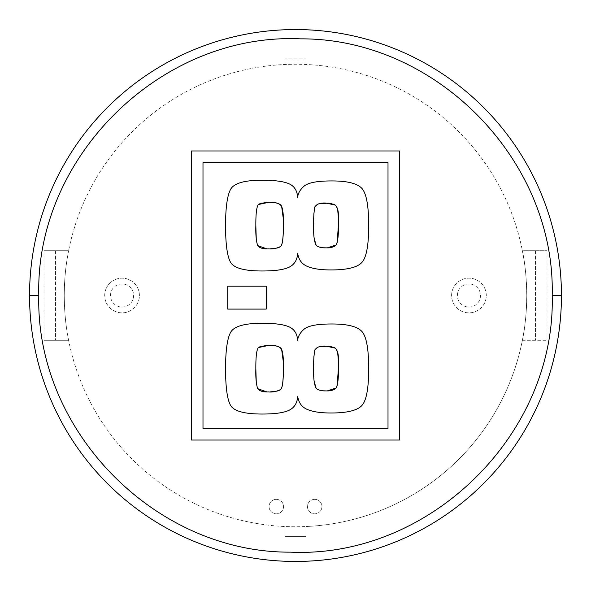 <?xml version="1.0" encoding="UTF-8"?>
<svg xmlns="http://www.w3.org/2000/svg" width="591" height="591" viewBox="0 0 591 591"><rect width="100%" height="100%" fill="white"/><g stroke="black" fill="none" stroke-linecap="round" stroke-linejoin="round"><path stroke-width="0.44" stroke-dasharray="2.96 2.22" d="M523.87 340.305L522.378 340.305C525.052 328.005 526.515 313.067 526.758 295.5A231.258 231.258 0 0 0 295.5 64.242A231.258 231.258 0 0 0 64.242 295.5A231.258 231.258 0 0 0 295.5 526.758A231.258 231.258 0 0 0 526.758 295.5A231.258 231.258 0 0 0 285.091 64.471A231.258 231.258 0 0 0 64.242 295.5A231.258 231.258 0 0 0 305.909 526.529L305.909 536.377L285.091 536.377L285.091 526.529L285.091 536.377L305.909 536.377L305.909 526.529A231.258 231.258 0 0 0 526.758 295.5C526.515 277.933 525.052 262.995 522.378 250.695L546.993 250.695L522.378 250.695L523.87 259.05C525.68 269.636 526.64 281.789 526.758 295.5C526.64 309.211 525.68 321.364 523.87 331.95L523.87 340.305L546.993 340.305L522.378 340.305L523.87 331.95M104.71 295.5A17.346 17.346 0 0 1 122.056 278.154A17.346 17.346 0 0 1 139.402 295.5A17.346 17.346 0 0 1 122.056 312.846A17.346 17.346 0 0 1 104.71 295.5A17.346 17.346 0 0 1 122.056 278.154A17.346 17.346 0 0 1 139.402 295.5A17.346 17.346 0 0 1 122.056 312.846A17.346 17.346 0 0 1 104.71 295.5A17.346 17.346 0 0 1 122.056 278.154A17.346 17.346 0 0 1 139.402 295.5M451.598 295.5A17.346 17.346 0 0 1 468.944 278.154A17.346 17.346 0 0 1 486.29 295.5A17.346 17.346 0 0 1 468.944 312.846A17.346 17.346 0 0 1 451.598 295.5A17.346 17.346 0 0 1 468.944 278.154A17.346 17.346 0 0 1 486.29 295.5A17.346 17.346 0 0 1 468.944 312.846A17.346 17.346 0 0 1 451.598 295.5M314.693 499.343A7.24 7.24 0 0 1 321.932 506.583A7.24 7.24 0 0 1 314.693 513.823A7.24 7.24 0 0 1 307.453 506.583A7.24 7.24 0 0 1 314.693 499.343A7.24 7.24 0 0 1 321.932 506.583A7.24 7.24 0 0 1 314.693 513.823A7.24 7.24 0 0 1 307.453 506.583A7.24 7.24 0 0 1 314.693 499.343M276.307 499.343A7.24 7.24 0 0 1 283.547 506.583A7.24 7.24 0 0 1 276.307 513.823A7.24 7.24 0 0 1 269.068 506.583A7.24 7.24 0 0 1 276.307 499.343A7.24 7.24 0 0 1 283.547 506.583A7.24 7.24 0 0 1 276.307 513.823A7.24 7.24 0 0 1 269.068 506.583A7.24 7.24 0 0 1 276.307 499.343M67.13 331.95C65.32 321.364 64.36 309.211 64.242 295.5C64.485 277.933 65.948 262.995 68.622 250.695L44.007 250.695L68.622 250.695L67.13 259.05C65.32 269.636 64.36 281.789 64.242 295.5C64.485 313.067 65.948 328.005 68.622 340.305L44.007 340.305L68.622 340.305L67.13 331.95L67.13 340.305M305.909 58.827L305.909 64.471L305.909 58.827L285.091 58.827L305.909 58.827M285.091 64.471L285.091 58.827L285.091 64.471M561.45 295.5A265.95 265.95 0 0 0 295.5 29.55A265.95 265.95 0 0 0 29.55 295.5A265.95 265.95 0 0 0 295.5 561.45A265.95 265.95 0 0 0 561.45 295.5M399.568 150.964L191.432 150.964L191.432 440.036L399.568 440.036L399.568 150.964M388.006 162.525L388.006 428.475L202.994 428.475L202.994 162.525L388.006 162.525M297.694 197.579C297.251 190.686 294.325 186.069 288.91 183.727C283.473 181.385 274.571 180.218 262.197 180.218C244.356 180.196 233.792 183.291 230.497 189.512C227.24 195.695 225.585 207.722 225.54 225.599C225.585 244.142 227.24 256.346 230.512 262.212C233.792 268.063 244.356 270.988 262.197 270.988C275.037 270.981 284.049 269.695 289.228 267.132C294.436 264.546 297.258 259.937 297.694 253.303C298.625 259.73 301.861 264.111 307.409 266.438C312.957 268.779 320.824 269.947 330.997 269.947C346.858 269.939 357.112 267.487 361.758 262.603C366.383 257.735 368.695 245.361 368.695 225.474C368.673 205.254 366.287 192.769 361.522 188.019C356.765 183.284 346.858 180.92 331.81 180.935C317.204 180.912 307.904 182.708 303.9 186.313C299.888 189.947 297.82 193.7 297.694 197.579M266.245 286.207L227.742 286.207L227.742 309.093L266.245 309.093L266.245 286.207M297.694 340.63C297.251 333.738 294.325 329.121 288.91 326.779C283.473 324.437 274.571 323.27 262.197 323.27C244.356 323.247 233.792 326.343 230.497 332.563C227.24 338.746 225.585 350.773 225.54 368.658C225.585 387.201 227.24 399.398 230.512 405.263C233.792 411.114 244.356 414.04 262.197 414.04C275.037 414.032 284.049 412.747 289.228 410.184C294.436 407.598 297.258 402.988 297.694 396.354C298.625 402.781 301.861 407.162 307.409 409.489C312.957 411.831 320.824 412.998 330.997 412.998C346.858 412.991 357.112 410.538 361.758 405.655C366.383 400.787 368.695 388.413 368.695 368.525C368.673 348.306 366.287 335.821 361.522 331.071C356.765 326.335 346.858 323.971 331.81 323.986C317.204 323.964 307.904 325.759 303.9 329.364C299.888 332.999 297.82 336.752 297.694 340.63M282.476 208.992L282.86 211.068M282.897 211.312L282.993 212.051M283.274 215.42L283.318 216.535M283.362 219.098L283.362 225.599M279.107 247.378L278.649 247.57M277.733 247.888L277.223 248.028M270.087 248.863L269.031 248.877M268.558 248.885L266.844 248.848M257.166 244.312L256.258 238.624M255.837 225.599C255.822 212.45 256.893 205.269 259.05 204.065M261.791 203.031L265.027 202.491M328.441 203.127L328.869 203.164M331.233 203.496L333.494 204.139M335.385 205.121L337.646 209.384M338.399 217.798L338.399 225.407M337.136 242.591L336.722 243.898M327.421 247.814L325.914 247.843M323.491 247.762L321.268 247.511M319.273 247.06L317.544 246.358M314.183 238.372L313.651 225.474M313.658 223.634L313.681 220.798M313.703 219.357L313.755 217.185M313.806 215.671L313.828 215.117M313.947 212.93L314.153 210.499M314.929 206.732L318.985 203.829M282.476 352.044L282.86 354.12M282.897 354.364L282.993 355.102M283.274 358.471L283.318 359.587M283.362 362.15L283.362 368.658M279.107 390.429L278.649 390.621M277.733 390.939L277.223 391.079M270.087 391.914L269.031 391.929M268.558 391.936L266.844 391.899M257.166 387.364L256.258 381.675M255.837 368.658C255.822 355.501 256.893 348.321 259.05 347.116M261.791 346.082L265.027 345.543M328.441 346.178L328.869 346.215M331.233 346.548L333.494 347.19M335.385 348.173L337.646 352.435M338.399 360.85L338.399 368.459M337.136 385.65L336.722 386.95M327.421 390.865L325.914 390.895M323.491 390.814L321.268 390.562M319.273 390.112L317.544 389.41M314.183 381.424L313.651 368.525M313.658 366.686L313.681 363.849M313.703 362.409L313.755 360.244M313.806 358.722L313.828 358.168M313.947 355.981L314.153 353.558M314.929 349.783L318.985 346.88M535.431 250.695L535.431 340.305L535.431 250.695M523.87 250.695L523.87 259.05M546.993 250.695L546.993 340.305L546.993 250.695M67.13 250.695L67.13 259.05M44.007 250.695L44.007 340.305L44.007 250.695M55.569 250.695L55.569 340.305L55.569 250.695M110.495 295.5A11.561 11.561 0 0 1 122.056 283.939A11.561 11.561 0 0 1 133.618 295.5A11.561 11.561 0 0 1 122.056 307.061A11.561 11.561 0 0 1 110.495 295.5M457.382 295.5A11.561 11.561 0 0 1 468.944 283.939A11.561 11.561 0 0 1 480.505 295.5A11.561 11.561 0 0 1 468.944 307.061A11.561 11.561 0 0 1 457.382 295.5"/><path stroke-width="0.89" d="M552.201 295.5L561.45 295.5A265.95 265.95 0 0 0 295.5 29.55A265.95 265.95 0 0 0 29.55 295.5A265.95 265.95 0 0 0 295.5 561.45A265.95 265.95 0 0 0 561.45 295.5A265.95 265.95 0 0 0 295.5 29.55A265.95 265.95 0 0 0 29.55 295.5L38.799 295.5C35.408 430.839 155.115 552.895 290.491 552.149C429.398 558.554 555.887 434.503 552.201 295.5C555.592 160.161 435.885 38.105 300.509 38.851C161.602 32.446 35.113 156.497 38.799 295.5M265.027 202.491L268.676 202.321C276.115 202.314 280.43 203.636 281.626 206.289L282.476 208.992M282.993 212.051L283.274 215.42M283.318 216.535L283.362 225.599C283.362 237.959 282.432 244.918 280.585 246.477L279.107 247.378M278.649 247.57L277.733 247.888M277.223 248.028L270.087 248.863M269.031 248.877L268.558 248.885C263.224 249.114 259.604 248.028 257.706 245.627L257.166 244.312M266.844 248.848L257.706 245.627C256.206 241.268 255.578 234.597 255.837 225.599L255.837 225.134M256.258 238.624L255.837 225.599C255.763 212.243 256.834 205.062 259.05 204.065L261.791 203.031M258.518 204.493L268.676 202.321C275.221 201.982 279.536 203.304 281.626 206.289L283.362 219.098M318.985 203.829L328.441 203.127M328.869 203.164L331.233 203.496M333.494 204.139L335.385 205.121C337.69 207.618 338.695 211.844 338.399 217.798L338.399 225.407L337.136 242.591M337.646 209.384L338.399 217.798M336.722 243.898L336.153 244.97L327.421 247.814M338.399 225.407C338.613 234.841 337.867 241.364 336.153 244.97C334.048 247.082 330.635 248.043 325.914 247.843L323.491 247.762M321.268 247.511L319.273 247.06M317.544 246.358L316.178 245.376L314.183 238.372M325.914 247.843C321.585 247.961 318.335 247.141 316.178 245.376C314.205 241.682 313.37 235.048 313.651 225.474L313.658 223.634M313.681 220.798L313.703 219.357M313.755 217.185L313.806 215.671M313.828 215.117L313.947 212.93M314.153 210.499L314.929 206.732M265.027 345.543L268.676 345.38C276.115 345.366 280.43 346.688 281.626 349.34L282.476 352.044M282.993 355.102L283.274 358.471M283.318 359.587L283.362 368.658C283.362 381.01 282.432 387.969 280.585 389.528L279.107 390.429M278.649 390.621L277.733 390.939M277.223 391.079L270.087 391.914M269.031 391.929L268.558 391.936C263.224 392.165 259.604 391.079 257.706 388.679L257.166 387.364M266.844 391.899L257.706 388.679C256.206 384.32 255.578 377.649 255.837 368.658L255.837 368.186M256.258 381.675L255.837 368.658C255.763 355.294 256.834 348.114 259.05 347.116L261.791 346.082M258.518 347.552L268.676 345.38C275.221 345.033 279.536 346.356 281.626 349.34L283.362 362.15M318.985 346.88L328.441 346.178M328.869 346.215L331.233 346.548M333.494 347.19L335.385 348.173C337.69 350.67 338.695 354.895 338.399 360.85L338.399 368.459L337.136 385.65M337.646 352.435L338.399 360.85M336.722 386.95L336.153 388.021L327.421 390.865M338.399 368.459C338.613 377.893 337.867 384.416 336.153 388.021C334.048 390.134 330.635 391.094 325.914 390.895L323.491 390.814M321.268 390.562L319.273 390.112M317.544 389.41L316.178 388.427L314.183 381.424M325.914 390.895C321.585 391.013 318.335 390.193 316.178 388.427C314.205 384.734 313.37 378.1 313.651 368.525L313.658 366.686M313.681 363.849L313.703 362.409M313.755 360.244L313.806 358.722M313.828 358.168L313.947 355.981M314.153 353.558L314.929 349.783M399.568 150.964L191.432 150.964L191.432 440.036L399.568 440.036L399.568 150.964M388.006 162.525L388.006 428.475L202.994 428.475L202.994 162.525L388.006 162.525M297.694 197.579C297.251 190.686 294.325 186.069 288.91 183.727C283.473 181.385 274.571 180.218 262.197 180.218C244.356 180.196 233.792 183.291 230.497 189.512C227.24 195.695 225.585 207.722 225.54 225.599C225.585 244.142 227.24 256.346 230.512 262.212C233.792 268.063 244.356 270.988 262.197 270.988C275.037 270.981 284.049 269.695 289.228 267.132C294.436 264.546 297.258 259.937 297.694 253.303C298.625 259.73 301.861 264.111 307.409 266.438C312.957 268.779 320.824 269.947 330.997 269.947C346.858 269.939 357.112 267.487 361.758 262.603C366.383 257.735 368.695 245.361 368.695 225.474C368.673 205.254 366.287 192.769 361.522 188.019C356.765 183.284 346.858 180.92 331.81 180.935C317.204 180.912 307.904 182.708 303.9 186.313C299.888 189.947 297.82 193.7 297.694 197.579M283.362 225.599C283.407 238.203 282.476 245.162 280.585 246.477C276.514 248.479 272.51 249.284 268.558 248.885M313.651 225.474C313.444 220.436 313.747 214.518 314.582 207.722C316.045 204.227 319.82 202.669 325.914 203.038L335.385 205.121M266.245 286.207L227.742 286.207L227.742 309.093L266.245 309.093L266.245 286.207M297.694 340.63C297.251 333.738 294.325 329.121 288.91 326.779C283.473 324.437 274.571 323.27 262.197 323.27C244.356 323.247 233.792 326.343 230.497 332.563C227.24 338.746 225.585 350.773 225.54 368.658C225.585 387.201 227.24 399.398 230.512 405.263C233.792 411.114 244.356 414.04 262.197 414.04C275.037 414.032 284.049 412.747 289.228 410.184C294.436 407.598 297.258 402.988 297.694 396.354C298.625 402.781 301.861 407.162 307.409 409.489C312.957 411.831 320.824 412.998 330.997 412.998C346.858 412.991 357.112 410.538 361.758 405.655C366.383 400.787 368.695 388.413 368.695 368.525C368.673 348.306 366.287 335.821 361.522 331.071C356.765 326.335 346.858 323.971 331.81 323.986C317.204 323.964 307.904 325.759 303.9 329.364C299.888 332.999 297.82 336.752 297.694 340.63M283.362 368.658C283.407 381.254 282.476 388.213 280.585 389.528C276.514 391.538 272.51 392.335 268.558 391.936M313.651 368.525C313.444 363.487 313.747 357.57 314.582 350.773C316.045 347.279 319.82 345.72 325.914 346.09L335.385 348.173"/></g></svg>
